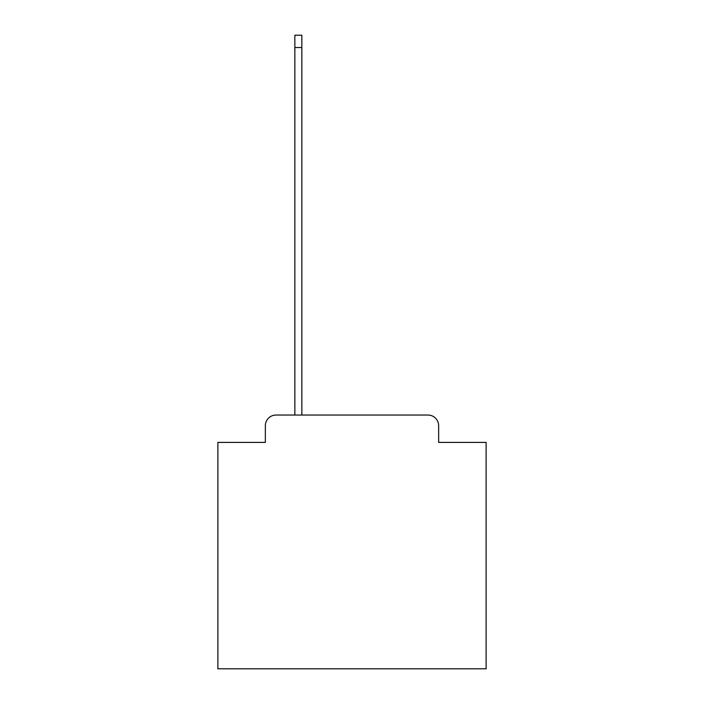 <?xml version="1.0" encoding="UTF-8"?>
<svg xmlns="http://www.w3.org/2000/svg" width="704" height="704" viewBox="0 0 704 704"><rect width="100%" height="100%" fill="white"/><g stroke="black" fill="none" stroke-linecap="round" stroke-linejoin="round"><path stroke-width="1.06" d="M265.355 425.77L265.355 442.402L265.355 425.77A10.727 10.727 0 0 1 276.082 415.034L294.862 415.034L294.862 35.2L301.84 35.2L301.84 415.034L427.918 415.034L276.082 415.034M438.645 442.402L438.645 425.77L438.645 442.402L486.121 442.402L486.121 668.8L217.879 668.8L217.879 442.402L265.355 442.402M438.645 425.77A10.727 10.727 0 0 0 427.918 415.034M294.862 47.538L301.84 47.538"/></g></svg>

